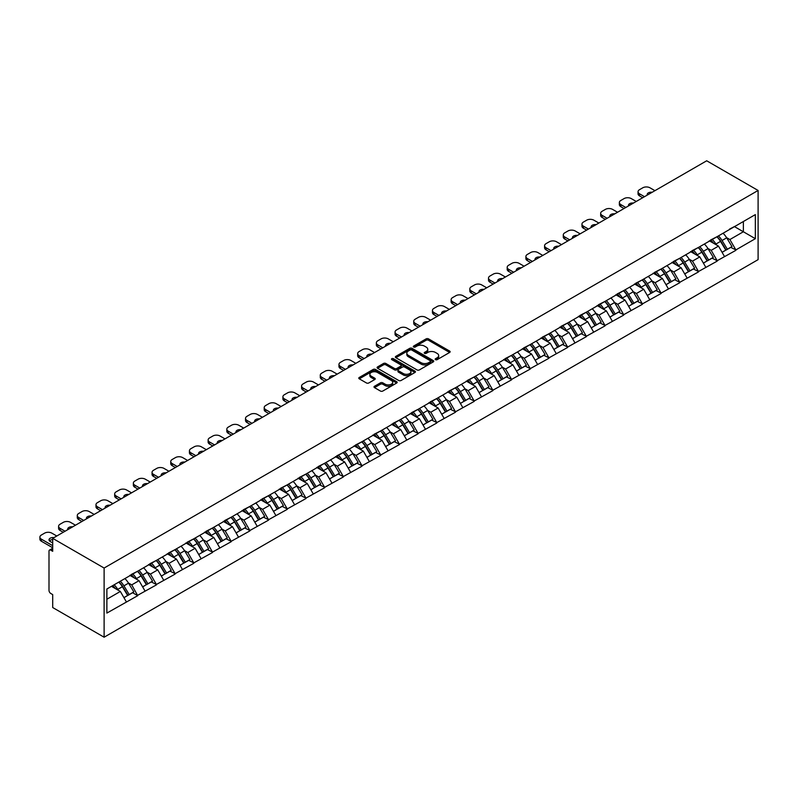 <?xml version="1.0" encoding="UTF-8"?>
<svg xmlns="http://www.w3.org/2000/svg" width="798" height="798" viewBox="0 0 798 798"><rect width="100%" height="100%" fill="white"/><g stroke="black" fill="none" stroke-linecap="round" stroke-linejoin="round"><path stroke-width="1.2" d="M435.518 359.659A1.167 0.668 0 0 0 437.164 359.659L449.653 352.447A1.666 0.958 0 0 0 450.142 351.768A1.666 0.958 0 0 0 449.653 351.08L428.486 338.861A1.666 0.958 0 0 0 426.132 338.861L413.643 346.073A1.167 0.668 0 0 0 415.289 347.03L416.905 346.093A5.327 3.072 0 0 1 424.426 346.093L426.192 347.11A5.327 3.072 0 0 1 427.758 349.285A5.327 3.072 0 0 1 426.192 351.459L424.576 352.387A1.167 0.668 0 0 0 426.222 353.344L427.838 352.407A5.327 3.072 0 0 1 435.369 352.407L437.134 353.424A5.327 3.072 0 0 1 438.691 355.599A5.327 3.072 0 0 1 437.134 357.773L435.518 358.711A1.167 0.668 0 0 0 435.518 359.659L435.518 358.711M374.501 386.262A1.666 0.958 0 0 0 374.013 386.94A1.666 0.958 0 0 0 374.501 387.619L380.447 391.05A1.666 0.958 0 0 0 382.791 391.05L396.676 383.03A1.666 0.958 0 0 0 397.165 382.352A1.666 0.958 0 0 0 396.676 381.673L375.499 369.454A1.666 0.958 0 0 0 373.155 369.454L359.27 377.464A1.666 0.958 0 0 0 358.781 378.142A1.666 0.958 0 0 0 359.27 378.821L366.452 382.96A1.666 0.958 0 0 0 368.796 382.96L374.741 379.539A1.666 0.958 0 0 0 375.23 378.86A1.666 0.958 0 0 0 374.741 378.182L371.18 376.127A4.449 2.574 0 0 1 369.873 374.312A4.449 2.574 0 0 1 372.626 371.938A4.449 2.574 0 0 1 377.474 372.486L391.409 380.536A4.449 2.574 0 0 1 392.716 382.352A4.449 2.574 0 0 1 389.963 384.726A4.449 2.574 0 0 1 385.115 384.167L382.791 382.831A1.666 0.958 0 0 0 380.447 382.831L374.501 386.262L374.501 387.619L380.447 384.217L380.447 382.831M52.708 538.361L706.699 160.787L758.1 190.463L104.119 568.036L52.708 538.361L52.708 551.298L50.793 550.191A2.544 1.466 -120 0 0 49.526 550.061A2.544 1.466 -120 0 0 48.997 551.228L48.997 590.38A2.544 1.466 -120 0 0 50.793 593.493L52.708 594.6L52.708 607.537L104.119 637.213L104.119 568.036M417.025 369.923A1.666 0.958 0 0 0 419.369 369.923L433.254 361.913A1.666 0.958 0 0 0 433.743 361.235A1.666 0.958 0 0 0 433.254 360.556L412.077 348.337A1.666 0.958 0 0 0 409.733 348.337L395.848 356.347A1.666 0.958 0 0 0 395.359 357.025A1.666 0.958 0 0 0 395.848 357.704L417.025 369.923M392.257 359.908A1.167 0.668 0 0 1 393.444 360.078L414.94 372.486L401.085 380.486A1.666 0.958 0 0 1 398.731 380.486L377.564 368.267L377.564 366.91A1.666 0.958 0 0 0 377.075 367.589A1.666 0.958 0 0 0 377.564 368.267M377.564 366.91L383.499 363.479A1.666 0.958 0 0 1 385.853 363.479L394.441 368.437A1.666 0.958 0 0 0 396.796 368.437L400.736 366.162A1.666 0.958 0 0 0 401.214 365.484A1.666 0.958 0 0 0 400.736 364.806L391.788 359.639A1.167 0.668 0 0 1 393.444 358.691L414.96 371.12A1.666 0.958 0 0 1 415.449 371.798A1.666 0.958 0 0 1 414.96 372.476L414.96 371.12M104.119 637.213L758.1 259.639L758.1 190.463M118.812 582.101A11.352 6.554 -120 0 1 122.702 586.65L127.989 595.378L132.608 592.715L137.725 595.677L131.73 584.884L128.418 582.969M137.725 595.677L106.872 613.073L106.872 588.994L755.347 214.602L755.347 238.682L735.876 249.924L729.881 239.54L726.559 237.624M716.963 236.767A11.352 6.554 -120 0 1 720.853 241.305L726.14 250.043L730.759 247.38L735.876 249.924M735.876 250.333L717.183 260.717L711.188 250.333L707.866 248.417M698.27 247.56A11.352 6.554 -120 0 1 702.16 252.098L707.447 260.836L712.065 258.173L717.183 260.717M717.183 261.126L698.489 271.51L692.494 261.126L689.183 259.21M679.577 258.353A11.352 6.554 -120 0 1 683.467 262.891L688.754 271.629L693.372 268.966L698.489 271.51M698.489 271.919L679.796 282.293L673.801 271.919L670.49 270.003M660.884 269.135A11.352 6.554 -120 0 1 664.774 273.684L670.061 282.422L674.679 279.759L679.796 282.293M679.796 282.711L661.103 293.085L655.118 282.711L651.796 280.796M642.191 279.928A11.352 6.554 -120 0 1 646.081 284.477L651.377 293.215L655.986 290.552L661.103 293.085M661.103 293.504L642.41 303.878L636.425 293.504L633.103 291.589M623.507 290.721A11.352 6.554 -120 0 1 627.388 295.27L632.684 304.008L637.293 301.345L642.41 303.878M642.41 304.297L623.717 314.671L617.732 304.297L614.41 302.382M604.814 301.514A11.352 6.554 -120 0 1 608.694 306.063L613.991 314.791L618.6 312.128L623.717 314.671M623.717 315.09L605.024 325.464L599.039 315.09L595.717 313.175M586.121 312.307A11.352 6.554 -120 0 1 590.001 316.846L595.298 325.584L599.906 322.921L605.024 325.464M605.024 325.883L586.34 336.257L580.346 325.883L577.024 323.958M567.428 323.1A11.352 6.554 -120 0 1 571.318 327.639L576.605 336.377L581.213 333.714L586.34 336.257M586.34 336.666L567.647 347.05L561.652 336.666L558.331 334.751M548.735 333.893A11.352 6.554 -120 0 1 552.625 338.432L557.912 347.17L562.53 344.507L567.647 347.05M567.647 347.459L548.954 357.843L542.959 347.459L539.638 345.544M530.042 344.686A11.352 6.554 -120 0 1 533.932 349.225L539.219 357.963L543.837 355.3L548.954 357.843M548.954 358.252L530.261 368.626L524.266 358.252L520.954 356.337M511.348 355.469A11.352 6.554 -120 0 1 515.239 360.018L520.525 368.756L525.144 366.092L530.261 368.626M530.261 369.045L511.568 379.419L505.573 369.045L502.261 367.13M492.655 366.262A11.352 6.554 -120 0 1 496.546 370.811L501.832 379.549L506.451 376.885L511.568 379.419M511.568 379.838L492.875 390.212L486.88 379.838L483.568 377.923M473.962 377.055A11.352 6.554 -120 0 1 477.852 381.604L483.149 390.342L487.758 387.678L492.875 390.212M492.875 390.631L474.182 401.005L468.197 390.631L464.875 388.716M455.279 387.848A11.352 6.554 -120 0 1 459.159 392.397L464.456 401.135L469.064 398.471L474.182 401.005M474.182 401.424L455.488 411.798L449.503 401.424L446.182 399.509M436.586 398.641A11.352 6.554 -120 0 1 440.466 403.19L445.763 411.918L450.371 409.254L455.488 411.798M455.488 412.217L436.795 422.591L430.81 412.217L427.489 410.302M417.893 409.434A11.352 6.554 -120 0 1 421.773 413.972L427.07 422.711L431.678 420.047L436.795 422.591M436.795 423.01L418.102 433.384L412.117 423.01L408.795 421.085M399.2 420.227A11.352 6.554 -120 0 1 403.08 424.765L408.377 433.504L412.985 430.84L418.102 433.384M418.102 433.793L399.419 444.177L393.424 433.793L390.102 431.878M380.506 431.02A11.352 6.554 -120 0 1 384.397 435.558L389.683 444.296L394.302 441.633L399.419 444.177M399.419 444.586L380.726 454.97L374.731 444.586L371.409 442.671M361.813 441.813A11.352 6.554 -120 0 1 365.703 446.351L370.99 455.089L375.609 452.426L380.726 454.97M380.726 455.379L362.033 465.753L356.038 455.379L352.716 453.464M343.12 452.596A11.352 6.554 -120 0 1 347.01 457.144L352.297 465.882L356.915 463.219L362.033 465.753M362.033 466.172L343.339 476.546L337.345 466.172L334.033 464.256M324.427 463.389A11.352 6.554 -120 0 1 328.317 467.937L333.604 476.675L338.222 474.012L343.339 476.546M343.339 476.965L324.646 487.339L318.651 476.965L315.34 475.049M305.734 474.182A11.352 6.554 -120 0 1 309.624 478.73L314.911 487.468L319.529 484.805L324.646 487.339M324.646 487.758L305.953 498.132L299.968 487.758L296.647 485.842M287.041 484.975A11.352 6.554 -120 0 1 290.931 489.523L296.228 498.251L300.836 495.588L305.953 498.132M305.953 498.551L287.26 508.925L281.275 498.551L277.953 496.635M268.357 495.767A11.352 6.554 -120 0 1 272.238 500.316L277.534 509.044L282.143 506.381L287.26 508.925M287.26 509.343L268.567 519.717L262.582 509.343L259.26 507.418M249.664 506.56A11.352 6.554 -120 0 1 253.545 511.099L258.841 519.837L263.45 517.174L268.567 519.717M268.567 520.126L249.874 530.51L243.889 520.126L240.567 518.211M230.971 517.353A11.352 6.554 -120 0 1 234.851 521.892L240.148 530.63L244.757 527.967L249.874 530.51M249.874 530.919L231.191 541.303L225.196 530.919L221.874 529.004M212.278 528.146A11.352 6.554 -120 0 1 216.168 532.685L221.455 541.423L226.063 538.76L231.191 541.303M231.191 541.712L212.497 552.096L206.502 541.712L203.181 539.797M193.585 538.939A11.352 6.554 -120 0 1 197.475 543.478L202.762 552.216L207.38 549.553L212.497 552.096M212.497 552.505L193.804 562.879L187.809 552.505L184.488 550.59M174.892 549.722A11.352 6.554 -120 0 1 178.782 554.271L184.069 563.009L188.687 560.346L193.804 562.879M193.804 563.298L175.111 573.672L169.116 563.298L165.794 561.383M156.199 560.515A11.352 6.554 -120 0 1 160.089 565.064L165.376 573.802L169.994 571.139L175.111 573.672M175.111 574.091L156.418 584.465L150.423 574.091L147.111 572.176M137.505 571.308A11.352 6.554 -120 0 1 141.396 575.857L146.682 584.595L151.301 581.932L156.418 584.465M156.418 584.884L137.725 595.258M131.371 574.44L137.725 571.188M131.73 584.884L139.042 580.665L129.815 575.338M145.037 591.039L139.042 580.665M150.064 563.647L156.418 560.395M150.423 574.091L157.735 569.872L148.508 564.545M163.73 580.246L157.735 569.872M168.757 552.854L175.111 549.603M169.116 563.298L176.428 559.079L167.201 553.752M182.423 569.453L176.428 559.079M187.45 542.061L193.804 538.81M187.809 552.505L195.121 548.286L185.894 542.959M201.106 558.66L195.121 548.286M206.143 531.269L212.497 528.017M206.502 541.712L213.814 537.493L204.587 532.166M219.799 547.867L213.814 537.493M224.837 520.476L231.191 517.224M225.196 530.919L232.507 526.7L223.28 521.373M238.492 537.084L232.507 526.7M243.53 509.683L249.874 506.431M243.889 520.126L251.2 515.907L241.974 510.58M257.185 526.291L251.2 515.907M262.223 498.89L268.567 495.638M262.582 509.343L269.884 505.124L260.657 499.797M275.879 515.498L269.884 505.124M280.916 488.097L287.26 484.855M281.275 498.551L288.577 494.331L279.35 489.004M294.572 504.705L288.577 494.331M299.599 477.314L305.953 474.062M299.968 487.758L307.27 483.538L298.043 478.211M313.265 493.912L307.27 483.538M318.292 466.521L324.646 463.269M318.651 476.965L325.963 472.745L316.736 467.419M331.958 483.119L325.963 472.745M336.985 455.728L343.339 452.476M337.345 466.172L344.656 461.952L335.429 456.626M350.651 472.326L344.656 461.952M355.679 444.935L362.033 441.683M356.038 455.379L363.349 451.159L354.122 445.833M369.344 461.533L363.349 451.159M374.372 434.142L380.726 430.89M374.731 444.586L382.043 440.366L372.816 435.04M388.028 450.75L382.043 440.366M393.065 423.349L399.419 420.097M393.424 433.793L400.736 429.573L391.509 424.247M406.721 439.957L400.736 429.573M411.758 412.556L418.102 409.304M412.117 423.01L419.429 418.78L410.202 413.454M425.414 429.164L419.429 418.78M430.451 401.763L436.795 398.511M430.81 412.217L438.122 407.997L428.895 402.671M444.107 418.371L438.122 407.997M449.144 390.98L455.488 387.728M449.503 401.424L456.805 397.204L447.578 391.878M462.8 407.579L456.805 397.204M467.837 380.187L474.182 376.935M468.197 390.631L475.498 386.412L466.271 381.085M481.493 396.786L475.498 386.412M486.521 369.394L492.875 366.142M486.88 379.838L494.191 375.619L484.965 370.292M500.186 385.993L494.191 375.619M505.214 358.601L511.568 355.349M505.573 369.045L512.885 364.826L503.658 359.499M518.88 375.2L512.885 364.826M523.907 347.808L530.261 344.556M524.266 358.252L531.578 354.033L522.351 348.706M537.573 364.407L531.578 354.033M542.6 337.015L548.954 333.764M542.959 347.459L550.271 343.24L541.044 337.913M556.266 353.624L550.271 343.24M561.293 326.222L567.647 322.971M561.652 336.666L568.964 332.447L559.737 327.12M574.949 342.831L568.964 332.447M579.986 315.429L586.34 312.178M580.346 325.883L587.657 321.664L578.43 316.327M593.642 332.038L587.657 321.664M598.68 304.637L605.024 301.385M599.039 315.09L606.35 310.871L597.123 305.544M612.335 321.245L606.35 310.871M617.373 293.854L623.717 290.602M617.732 304.297L625.034 300.078L615.817 294.751M631.028 310.452L625.034 300.078M636.066 283.061L642.41 279.809M636.425 293.504L643.727 289.285L634.5 283.958M649.722 299.659L643.727 289.285M654.759 272.268L661.103 269.016M655.118 282.711L662.42 278.492L653.193 273.165M668.415 288.866L662.42 278.492M673.442 261.475L679.796 258.223M673.801 271.919L681.113 267.699L671.886 262.372M687.108 278.073L681.113 267.699M692.135 250.682L698.489 247.43M692.494 261.126L699.806 256.906L690.579 251.579M705.801 267.28L699.806 256.906M710.828 239.889L717.183 236.637M711.188 250.333L718.499 246.113L709.272 240.787M724.494 256.497L718.499 246.113M729.522 229.096L735.876 225.844M743.357 221.525L755.347 214.602M729.881 239.54L743.367 231.759L743.367 221.525M734.499 226.642L755.347 238.682M106.872 599.238L120.348 591.458L111.481 586.331M126.343 601.832L120.348 591.458M720.584 241.515L721.183 241.854M701.891 252.308L702.489 252.647M683.208 263.091L683.796 263.44M664.515 273.884L665.103 274.233M645.821 284.677L646.41 285.026M627.128 295.469L627.717 295.809M608.435 306.262L609.024 306.602M589.742 317.055L590.34 317.395M571.049 327.848L571.647 328.187M552.356 338.641L552.954 338.98M533.663 349.434L534.261 349.773M514.979 360.217L515.568 360.566M496.286 371.01L496.875 371.359M477.593 381.803L478.182 382.152M458.9 392.596L459.488 392.935M440.207 403.389L440.795 403.728M421.514 414.182L422.112 414.521M402.82 424.975L403.419 425.314M384.127 435.768L384.726 436.107M365.434 446.551L366.033 446.9M346.741 457.344L347.339 457.693M328.058 468.137L328.646 468.486M309.365 478.93L309.953 479.269M290.671 489.723L291.26 490.062M271.978 500.516L272.567 500.855M253.285 511.309L253.874 511.648M234.592 522.101L235.191 522.441M215.899 532.894L216.497 533.234M197.206 543.677L197.804 544.027M178.513 554.47L179.111 554.819M159.819 565.263L160.418 565.612M141.136 576.056L141.725 576.395M122.443 586.849L123.032 587.188M435.977 359.818L437.134 359.16A5.327 3.072 0 0 0 438.691 356.985L438.691 355.599M427.758 349.285L427.758 350.671A5.327 3.072 0 0 1 426.192 352.846L425.045 353.504M449.633 352.457L428.486 340.247A1.666 0.958 0 0 0 426.132 340.247L414.102 347.19M433.224 361.923L412.077 349.714A1.666 0.958 0 0 0 409.733 349.714L395.868 357.713L395.848 356.347M430.312 361.713A1.167 0.668 0 0 0 430.312 360.756L411.728 350.033A1.167 0.668 0 0 0 410.082 350.033L408.377 351.02A5.327 3.072 0 0 0 406.82 353.185A5.327 3.072 0 0 0 408.377 355.359L421.075 362.691A5.327 3.072 0 0 0 428.606 362.691L430.312 361.713L430.312 363.09A1.167 0.668 0 0 0 430.651 362.621L430.651 361.235M406.82 353.185L406.82 354.571A5.327 3.072 0 0 0 408.377 356.746L408.377 355.359M430.312 363.09L428.606 364.078A5.327 3.072 0 0 1 421.075 364.078L408.377 356.746M377.584 368.277L383.499 364.856L383.499 363.479M401.214 365.484L401.214 366.861A1.666 0.958 0 0 1 400.736 367.539L396.796 369.813A1.666 0.958 0 0 1 394.441 369.813L385.853 364.856A1.666 0.958 0 0 0 383.499 364.856M403.349 373.574A4.449 2.574 0 0 0 408.197 374.132A4.449 2.574 0 0 0 410.94 371.758A4.449 2.574 0 0 0 409.643 369.943L404.726 367.11A1.666 0.958 0 0 0 402.382 367.11L398.441 369.384A1.666 0.958 0 0 0 397.953 370.063A1.666 0.958 0 0 0 398.441 370.741L403.349 373.574L403.349 374.96A4.449 2.574 0 0 0 408.197 375.519A4.449 2.574 0 0 0 410.94 373.145L410.94 371.758M397.953 370.063L397.953 371.449A1.666 0.958 0 0 0 398.441 372.127L398.441 370.741M403.349 374.96L398.441 372.127M392.716 382.352L392.716 383.738A4.449 2.574 0 0 1 389.963 386.112A4.449 2.574 0 0 1 385.115 385.554L382.791 384.217A1.666 0.958 0 0 0 380.447 384.217M369.873 374.312L369.873 375.688A4.449 2.574 0 0 0 371.18 377.504L371.18 376.127M374.721 379.549L371.18 377.504M396.676 381.673L396.676 383.03L375.499 370.841A1.666 0.958 0 0 0 373.155 370.841L359.3 378.841M654.929 190.672L649.961 187.799A5.087 2.933 0 0 0 642.769 187.799L639.537 189.665A5.087 2.933 0 0 0 638.051 191.739A5.087 2.933 0 0 0 639.537 193.814L639.537 195.889L642.709 197.724M639.537 195.889A5.087 2.933 180 0 1 638.051 193.814L638.051 191.739M639.537 193.814L644.505 196.687M647.298 195.081A3.98 2.294 180 0 1 647.178 194.513A3.98 2.294 180 0 1 652.146 192.278M723.048 233.255A13.895 8.02 60 0 1 726.689 237.834L722.07 240.497A13.895 8.02 -120 0 0 718.429 235.919M722.07 240.497L727.367 249.235L731.975 246.572L726.689 237.834M726.14 250.043L727.367 249.235M730.759 247.38L731.975 246.572M710.489 240.088A11.352 6.554 60 0 1 713.621 243.3M712.265 239.48A13.895 8.02 60 0 1 715.906 244.058L716.424 244.916M722.11 252.368L725.811 250.133L720.514 241.395A13.895 8.02 -120 0 0 716.873 236.816M725.811 250.133L722.06 252.288M636.245 201.465L631.268 198.592A5.087 2.933 0 0 0 624.076 198.592L620.844 200.458A5.087 2.933 0 0 0 619.358 202.532A5.087 2.933 0 0 0 620.844 204.607L620.844 206.682L624.016 208.517M620.844 206.682A5.087 2.933 180 0 1 619.358 204.607L619.358 202.532M620.844 204.607L625.822 207.48M628.605 205.864A3.98 2.294 180 0 1 628.485 205.305A3.98 2.294 180 0 1 633.452 203.071M704.355 244.048A13.895 8.02 60 0 1 707.996 248.627L703.387 251.29A13.895 8.02 -120 0 0 699.736 246.712M703.387 251.29L708.674 260.018L713.282 257.355L707.996 248.627M707.447 260.836L708.674 260.018M712.065 258.173L713.282 257.355M691.796 250.881A11.352 6.554 60 0 1 694.928 254.093M693.572 250.273A13.895 8.02 60 0 1 697.213 254.851L697.731 255.709M703.417 263.16L707.118 260.926L701.821 252.188A13.895 8.02 -120 0 0 698.18 247.609M707.118 260.926L703.377 263.081M617.552 212.258L612.575 209.385A5.087 2.933 0 0 0 605.393 209.385L602.151 211.251A5.087 2.933 0 0 0 600.665 213.325A5.087 2.933 0 0 0 602.151 215.4L602.151 217.475L605.323 219.31M602.151 217.475A5.087 2.933 180 0 1 600.665 215.4L600.665 213.325M602.151 215.4L607.128 218.273M609.911 216.657A3.98 2.294 180 0 1 609.792 216.088A3.98 2.294 180 0 1 614.759 213.864M685.662 254.831A13.895 8.02 60 0 1 689.302 259.42L684.694 262.083A13.895 8.02 -120 0 0 681.053 257.495M684.694 262.083L689.981 270.811L694.599 268.148L689.302 259.42M688.754 271.629L689.981 270.811M693.372 268.966L694.599 268.148M673.103 261.674A11.352 6.554 60 0 1 676.235 264.886M674.879 261.066A13.895 8.02 60 0 1 678.519 265.644L679.038 266.502M684.724 273.953L688.425 271.719L683.128 262.981A13.895 8.02 -120 0 0 679.487 258.402M688.425 271.719L684.684 273.874M598.859 223.041L593.882 220.178A5.087 2.933 0 0 0 586.7 220.178L583.458 222.043A5.087 2.933 0 0 0 581.971 224.118A5.087 2.933 0 0 0 583.458 226.193L583.458 228.268L586.64 230.103M583.458 228.268A5.087 2.933 180 0 1 581.971 226.193L581.971 224.118M583.458 226.193L588.435 229.066M591.228 227.45A3.98 2.294 180 0 1 591.099 226.881A3.98 2.294 180 0 1 596.066 224.657M666.968 265.624A13.895 8.02 60 0 1 670.609 270.203L666.001 272.866A13.895 8.02 -120 0 0 662.36 268.288M666.001 272.866L671.288 281.604L675.906 278.941L670.609 270.203M670.061 282.422L671.288 281.604M674.679 279.759L675.906 278.941M654.41 272.467A11.352 6.554 60 0 1 657.542 275.679M656.185 271.859A13.895 8.02 60 0 1 659.826 276.437L660.345 277.295M666.031 284.746L669.731 282.502L664.445 273.774A13.895 8.02 -120 0 0 660.804 269.195M669.731 282.502L665.991 284.667M580.166 233.834L575.188 230.971A5.087 2.933 0 0 0 568.006 230.971L564.765 232.836A5.087 2.933 0 0 0 563.278 234.911A5.087 2.933 0 0 0 564.765 236.986L564.765 239.061L567.947 240.896M564.765 239.061A5.087 2.933 180 0 1 563.278 236.986L563.278 234.911M564.765 236.986L569.742 239.859M572.535 238.243A3.98 2.294 180 0 1 572.405 237.674A3.98 2.294 180 0 1 577.373 235.45M648.275 276.417A13.895 8.02 60 0 1 651.916 280.996L647.308 283.659A13.895 8.02 -120 0 0 643.667 279.081M647.308 283.659L652.594 292.397L657.213 289.734L651.916 280.996M651.377 293.215L652.594 292.397M655.986 290.552L657.213 289.734M635.717 283.25A11.352 6.554 60 0 1 638.849 286.462M637.492 282.642A13.895 8.02 60 0 1 641.133 287.22L641.662 288.088M647.338 295.539L651.038 293.295L645.752 284.557A13.895 8.02 -120 0 0 642.111 279.978M651.038 293.295L647.298 295.459M561.473 244.627L556.505 241.754A5.087 2.933 0 0 0 549.313 241.754L546.071 243.629A5.087 2.933 0 0 0 544.585 245.704A5.087 2.933 0 0 0 546.071 247.779L546.071 249.854L549.253 251.689M546.071 249.854A5.087 2.933 180 0 1 544.585 247.779L544.585 245.704M546.071 247.779L551.049 250.652M553.842 249.036A3.98 2.294 180 0 1 553.712 248.467A3.98 2.294 180 0 1 558.68 246.243M629.582 287.21A13.895 8.02 60 0 1 633.223 291.789L628.615 294.452A13.895 8.02 -120 0 0 624.974 289.874M628.615 294.452L633.901 303.19L638.52 300.527L633.223 291.789M632.684 304.008L633.901 303.19M637.293 301.345L638.52 300.527M617.024 294.043A11.352 6.554 60 0 1 620.156 297.255M618.799 293.435A13.895 8.02 60 0 1 622.44 298.013L622.969 298.881M628.654 306.332L632.345 304.088L627.058 295.35A13.895 8.02 -120 0 0 623.418 290.771M632.345 304.088L628.605 306.252M542.78 255.42L537.812 252.547A5.087 2.933 0 0 0 530.62 252.547L527.388 254.422A5.087 2.933 0 0 0 525.892 256.497A5.087 2.933 0 0 0 527.388 258.572L527.388 260.647L530.56 262.472M527.388 260.647A5.087 2.933 180 0 1 525.892 258.572L525.892 256.497M527.388 258.572L532.356 261.435M535.149 259.829A3.98 2.294 180 0 1 535.029 259.26A3.98 2.294 180 0 1 539.987 257.036M610.889 298.003A13.895 8.02 60 0 1 614.54 302.582L609.921 305.245A13.895 8.02 -120 0 0 606.28 300.666M609.921 305.245L615.208 313.983L619.827 311.32L614.54 302.582M613.991 314.791L615.208 313.983M618.6 312.128L619.827 311.32M598.34 304.836A11.352 6.554 60 0 1 601.473 308.048M600.106 304.228A13.895 8.02 60 0 1 603.747 308.806L604.276 309.674M609.961 317.125L613.652 314.881L608.365 306.143A13.895 8.02 -120 0 0 604.724 301.564M613.652 314.881L609.911 317.045M524.087 266.213L519.119 263.34A5.087 2.933 0 0 0 511.927 263.34L508.695 265.205A5.087 2.933 0 0 0 507.199 267.28A5.087 2.933 0 0 0 508.695 269.365L508.695 271.44L511.867 273.265M508.695 271.44A5.087 2.933 180 0 1 507.199 269.365L507.199 267.28M508.695 269.365L513.663 272.228M516.456 270.622A3.98 2.294 180 0 1 516.336 270.053A3.98 2.294 180 0 1 521.293 267.829M592.206 308.796A13.895 8.02 60 0 1 595.847 313.375L591.228 316.038A13.895 8.02 -120 0 0 587.587 311.459M591.228 316.038L596.525 324.776L601.133 322.113L595.847 313.375M595.298 325.584L596.525 324.776M599.906 322.921L601.133 322.113M579.647 315.629A11.352 6.554 60 0 1 582.779 318.841M581.413 315.02A13.895 8.02 60 0 1 585.064 319.599L585.582 320.457M591.268 327.918L594.959 325.674L589.672 316.936A13.895 8.02 -120 0 0 586.031 312.357M594.959 325.674L591.218 327.838M505.393 277.006L500.426 274.133A5.087 2.933 0 0 0 493.234 274.133L490.002 275.998A5.087 2.933 0 0 0 488.516 278.073A5.087 2.933 0 0 0 490.002 280.148L490.002 282.223L493.174 284.058M490.002 282.223A5.087 2.933 180 0 1 488.516 280.148L488.516 278.073M490.002 280.148L494.969 283.021M497.762 281.415A3.98 2.294 180 0 1 497.643 280.846A3.98 2.294 180 0 1 502.6 278.612M573.513 319.589A13.895 8.02 60 0 1 577.154 324.168L572.535 326.831A13.895 8.02 -120 0 0 568.894 322.252M572.535 326.831L577.832 335.569L582.44 332.906L577.154 324.168M576.605 336.377L577.832 335.569M581.213 333.714L582.44 332.906M560.954 326.422A11.352 6.554 60 0 1 564.086 329.634M562.73 325.813A13.895 8.02 60 0 1 566.371 330.392L566.889 331.25M572.575 338.711L576.276 336.467L570.979 327.729A13.895 8.02 -120 0 0 567.338 323.15M576.276 336.467L572.525 338.631M486.7 287.799L481.733 284.926A5.087 2.933 0 0 0 474.541 284.926L471.309 286.791A5.087 2.933 0 0 0 469.823 288.866A5.087 2.933 0 0 0 471.309 290.941L471.309 293.016L474.481 294.851M471.309 293.016A5.087 2.933 180 0 1 469.823 290.941L469.823 288.866M471.309 290.941L476.276 293.814M479.069 292.208A3.98 2.294 180 0 1 478.95 291.639A3.98 2.294 180 0 1 483.917 289.405M554.819 330.382A13.895 8.02 60 0 1 558.46 334.961L553.842 337.624A13.895 8.02 -120 0 0 550.201 333.045M553.842 337.624L559.139 346.362L563.747 343.699L558.46 334.961M557.912 347.17L559.139 346.362M562.53 344.507L563.747 343.699M542.261 337.215A11.352 6.554 60 0 1 545.393 340.427M544.037 336.606A13.895 8.02 60 0 1 547.677 341.185L548.196 342.043M553.882 349.494L557.583 347.26L552.286 338.522A13.895 8.02 -120 0 0 548.645 333.943M557.583 347.26L553.832 349.414M468.017 298.592L463.04 295.719A5.087 2.933 0 0 0 455.848 295.719L452.616 297.584A5.087 2.933 0 0 0 451.129 299.659A5.087 2.933 0 0 0 452.616 301.734L452.616 303.809L455.788 305.644M452.616 303.809A5.087 2.933 180 0 1 451.129 301.734L451.129 299.659M452.616 301.734L457.583 304.607M460.376 302.991A3.98 2.294 180 0 1 460.256 302.432A3.98 2.294 180 0 1 465.224 300.198M536.126 341.175A13.895 8.02 60 0 1 539.767 345.753L535.149 348.417A13.895 8.02 -120 0 0 531.508 343.838M535.149 348.417L540.446 357.145L545.054 354.482L539.767 345.753M539.219 357.963L540.446 357.145M543.837 355.3L545.054 354.482M523.568 348.008A11.352 6.554 60 0 1 526.7 351.22M525.343 347.399A13.895 8.02 60 0 1 528.984 351.978L529.503 352.836M535.189 360.287L538.889 358.053L533.593 349.315A13.895 8.02 -120 0 0 529.952 344.736M538.889 358.053L535.139 360.207M449.324 309.375L444.346 306.512A5.087 2.933 0 0 0 437.154 306.512L433.922 308.377A5.087 2.933 0 0 0 432.436 310.452A5.087 2.933 0 0 0 433.922 312.527L433.922 314.602L437.095 316.437M433.922 314.602A5.087 2.933 180 0 1 432.436 312.527L432.436 310.452M433.922 312.527L438.9 315.4M441.683 313.784A3.98 2.294 180 0 1 441.563 313.215A3.98 2.294 180 0 1 446.531 310.991M517.433 351.958A13.895 8.02 60 0 1 521.074 356.536L516.466 359.2A13.895 8.02 -120 0 0 512.825 354.621M516.466 359.2L521.752 367.938L526.361 365.275L521.074 356.536M520.525 368.756L521.752 367.938M525.144 366.092L526.361 365.275M504.875 358.801A11.352 6.554 60 0 1 508.007 362.013M506.65 358.192A13.895 8.02 60 0 1 510.291 362.771L510.81 363.629M516.496 371.08L520.196 368.846L514.9 360.107A13.895 8.02 -120 0 0 511.259 355.529M520.196 368.846L516.456 371M430.631 320.168L425.653 317.305A5.087 2.933 0 0 0 418.471 317.305L415.229 319.17A5.087 2.933 0 0 0 413.743 321.245A5.087 2.933 0 0 0 415.229 323.32L415.229 325.394L418.401 327.23M415.229 325.394A5.087 2.933 180 0 1 413.743 323.32L413.743 321.245M415.229 323.32L420.207 326.192M423 324.577A3.98 2.294 180 0 1 422.87 324.008A3.98 2.294 180 0 1 427.838 321.784M498.74 362.751A13.895 8.02 60 0 1 502.381 367.329L497.772 369.993A13.895 8.02 -120 0 0 494.132 365.414M497.772 369.993L503.059 378.731L507.678 376.067L502.381 367.329M501.832 379.549L503.059 378.731M506.451 376.885L507.678 376.067M486.182 369.594A11.352 6.554 60 0 1 489.314 372.806M487.957 368.975A13.895 8.02 60 0 1 491.598 373.564L492.117 374.422M497.802 381.873L501.503 379.629L496.216 370.9A13.895 8.02 -120 0 0 492.566 366.312M501.503 379.629L497.762 381.793M411.938 330.961L406.96 328.088A5.087 2.933 0 0 0 399.778 328.088L396.536 329.963A5.087 2.933 0 0 0 395.05 332.038A5.087 2.933 0 0 0 396.536 334.113L396.536 336.187L399.718 338.023M396.536 336.187A5.087 2.933 180 0 1 395.05 334.113L395.05 332.038M396.536 334.113L401.514 336.985M404.307 335.369A3.98 2.294 180 0 1 404.177 334.801A3.98 2.294 180 0 1 409.145 332.576M480.047 373.544A13.895 8.02 60 0 1 483.688 378.122L479.079 380.786A13.895 8.02 -120 0 0 475.438 376.207M479.079 380.786L484.366 389.524L488.984 386.86L483.688 378.122M483.149 390.342L484.366 389.524M487.758 387.678L488.984 386.86M467.488 380.377A11.352 6.554 60 0 1 470.621 383.589M469.264 379.768A13.895 8.02 60 0 1 472.905 384.347L473.423 385.215M479.109 392.666L482.81 390.421L477.523 381.683A13.895 8.02 -120 0 0 473.882 377.105M482.81 390.421L479.069 392.586M393.244 341.753L388.267 338.881A5.087 2.933 0 0 0 381.085 338.881L377.843 340.756A5.087 2.933 0 0 0 376.357 342.831A5.087 2.933 0 0 0 377.843 344.906L377.843 346.98L381.025 348.816M377.843 346.98A5.087 2.933 180 0 1 376.357 344.906L376.357 342.831M377.843 344.906L382.821 347.768M385.614 346.162A3.98 2.294 180 0 1 385.484 345.594A3.98 2.294 180 0 1 390.451 343.369M461.354 384.337A13.895 8.02 60 0 1 464.995 388.915L460.386 391.579A13.895 8.02 -120 0 0 456.745 387M460.386 391.579L465.673 400.317L470.291 397.653L464.995 388.915M464.456 401.135L465.673 400.317M469.064 398.471L470.291 397.653M448.795 391.17A11.352 6.554 60 0 1 451.927 394.382M450.571 390.561A13.895 8.02 60 0 1 454.212 395.14L454.74 396.007M460.426 403.459L464.117 401.214L458.83 392.476A13.895 8.02 -120 0 0 455.189 387.898M464.117 401.214L460.376 403.379M374.551 352.546L369.584 349.674A5.087 2.933 0 0 0 362.392 349.674L359.16 351.539A5.087 2.933 0 0 0 357.664 353.624A5.087 2.933 0 0 0 359.16 355.699L359.16 357.773L362.332 359.599M359.16 357.773A5.087 2.933 180 0 1 357.664 355.699L357.664 353.624M359.16 355.699L364.127 358.561M366.92 356.955A3.98 2.294 180 0 1 366.791 356.387A3.98 2.294 180 0 1 371.758 354.162M442.661 395.13A13.895 8.02 60 0 1 446.301 399.708L441.693 402.372A13.895 8.02 -120 0 0 438.052 397.793M441.693 402.372L446.98 411.11L451.598 408.446L446.301 399.708M445.763 411.918L446.98 411.11M450.371 409.254L451.598 408.446M430.102 401.963A11.352 6.554 60 0 1 433.234 405.175M431.878 401.354A13.895 8.02 60 0 1 435.518 405.933L436.047 406.8M441.733 414.252L445.424 412.007L440.137 403.269A13.895 8.02 -120 0 0 436.496 398.691M445.424 412.007L441.683 414.172M355.858 363.339L350.891 360.467A5.087 2.933 0 0 0 343.699 360.467L340.467 362.332A5.087 2.933 0 0 0 338.97 364.407A5.087 2.933 0 0 0 340.467 366.481L340.467 368.566L343.639 370.392M340.467 368.566A5.087 2.933 180 0 1 338.97 366.481L338.97 364.407M340.467 366.481L345.434 369.354M348.227 367.748A3.98 2.294 180 0 1 348.108 367.18A3.98 2.294 180 0 1 353.065 364.945M423.967 405.923A13.895 8.02 60 0 1 427.618 410.501L423 413.165A13.895 8.02 -120 0 0 419.359 408.586M423 413.165L428.297 421.903L432.905 419.239L427.618 410.501M427.07 422.711L428.297 421.903M431.678 420.047L432.905 419.239M411.419 412.756A11.352 6.554 60 0 1 414.551 415.967M413.184 412.147A13.895 8.02 60 0 1 416.825 416.726L417.354 417.583M423.04 425.045L426.731 422.8L421.444 414.062A13.895 8.02 -120 0 0 417.803 409.484M426.731 422.8L422.99 424.965M337.165 374.132L332.197 371.26A5.087 2.933 0 0 0 325.005 371.26L321.774 373.125A5.087 2.933 0 0 0 320.277 375.2A5.087 2.933 0 0 0 321.774 377.274L321.774 379.349L324.946 381.185M321.774 379.349A5.087 2.933 180 0 1 320.277 377.274L320.277 375.2M321.774 377.274L326.741 380.147M329.534 378.541A3.98 2.294 180 0 1 329.414 377.973A3.98 2.294 180 0 1 334.372 375.738M405.284 416.716A13.895 8.02 60 0 1 408.925 421.294L404.307 423.957A13.895 8.02 -120 0 0 400.666 419.379M404.307 423.957L409.603 432.696L414.212 430.032L408.925 421.294M408.377 433.504L409.603 432.696M412.985 430.84L414.212 430.032M392.726 423.548A11.352 6.554 60 0 1 395.858 426.76M394.491 422.94A13.895 8.02 60 0 1 398.142 427.519L398.661 428.376M404.347 435.828L408.037 433.593L402.751 424.855A13.895 8.02 -120 0 0 399.11 420.277M408.037 433.593L404.297 435.748M318.472 384.925L313.504 382.052A5.087 2.933 0 0 0 306.312 382.052L303.08 383.918A5.087 2.933 0 0 0 301.594 385.993A5.087 2.933 0 0 0 303.08 388.067L303.08 390.142L306.252 391.978M303.08 390.142A5.087 2.933 180 0 1 301.594 388.067L301.594 385.993M303.08 388.067L308.048 390.94M310.841 389.324A3.98 2.294 180 0 1 310.721 388.766A3.98 2.294 180 0 1 315.679 386.531M386.591 427.509A13.895 8.02 60 0 1 390.232 432.087L385.614 434.75A13.895 8.02 -120 0 0 381.973 430.172M385.614 434.75L390.91 443.489L395.519 440.825L390.232 432.087M389.683 444.296L390.91 443.489M394.302 441.633L395.519 440.825M374.033 434.341A11.352 6.554 60 0 1 377.165 437.553M375.808 433.733A13.895 8.02 60 0 1 379.449 438.311L379.968 439.169M385.653 446.621L389.354 444.386L384.057 435.648A13.895 8.02 -120 0 0 380.417 431.07M389.354 444.386L385.604 446.541M299.779 395.718L294.811 392.845A5.087 2.933 0 0 0 287.619 392.845L284.387 394.711A5.087 2.933 0 0 0 282.901 396.786A5.087 2.933 0 0 0 284.387 398.86L284.387 400.935L287.559 402.771M284.387 400.935A5.087 2.933 180 0 1 282.901 398.86L282.901 396.786M284.387 398.86L289.355 401.733M292.148 400.117A3.98 2.294 180 0 1 292.028 399.549A3.98 2.294 180 0 1 296.996 397.324M367.898 438.301A13.895 8.02 60 0 1 371.539 442.88L366.92 445.543A13.895 8.02 -120 0 0 363.28 440.965M366.92 445.543L372.217 454.271L376.826 451.608L371.539 442.88M370.99 455.089L372.217 454.271M375.609 452.426L376.826 451.608M355.339 445.134A11.352 6.554 60 0 1 358.472 448.346M357.115 444.526A13.895 8.02 60 0 1 360.756 449.104L361.275 449.962M366.96 457.414L370.661 455.179L365.364 446.441A13.895 8.02 -120 0 0 361.723 441.863M370.661 455.179L366.91 457.334M281.096 406.501L276.118 403.638A5.087 2.933 0 0 0 268.926 403.638L265.694 405.504A5.087 2.933 0 0 0 264.208 407.579A5.087 2.933 0 0 0 265.694 409.653L265.694 411.728L268.866 413.564M265.694 411.728A5.087 2.933 180 0 1 264.208 409.653L264.208 407.579M265.694 409.653L270.662 412.526M273.455 410.91A3.98 2.294 180 0 1 273.335 410.342A3.98 2.294 180 0 1 278.303 408.117M349.205 449.084A13.895 8.02 60 0 1 352.846 453.663L348.227 456.326A13.895 8.02 -120 0 0 344.586 451.748M348.227 456.326L353.524 465.064L358.132 462.401L352.846 453.663M352.297 465.882L353.524 465.064M356.915 463.219L358.132 462.401M336.646 455.927A11.352 6.554 60 0 1 339.778 459.139M338.422 455.319A13.895 8.02 60 0 1 342.063 459.897L342.581 460.755M348.267 468.207L351.968 465.962L346.671 457.234A13.895 8.02 -120 0 0 343.03 452.656M351.968 465.962L348.217 468.127M262.402 417.294L257.425 414.431A5.087 2.933 0 0 0 250.233 414.431L247.001 416.297A5.087 2.933 0 0 0 245.515 418.371A5.087 2.933 0 0 0 247.001 420.446L247.001 422.521L250.173 424.356M247.001 422.521A5.087 2.933 180 0 1 245.515 420.446L245.515 418.371M247.001 420.446L251.978 423.319M254.762 421.703A3.98 2.294 180 0 1 254.642 421.135A3.98 2.294 180 0 1 259.609 418.91M330.512 459.877A13.895 8.02 60 0 1 334.153 464.456L329.544 467.119A13.895 8.02 -120 0 0 325.903 462.541M329.544 467.119L334.831 475.857L339.449 473.194L334.153 464.456M333.604 476.675L334.831 475.857M338.222 474.012L339.449 473.194M317.953 466.71A11.352 6.554 60 0 1 321.085 469.932M319.729 466.102A13.895 8.02 60 0 1 323.37 470.69L323.888 471.548M329.574 479L333.275 476.755L327.978 468.027A13.895 8.02 -120 0 0 324.337 463.439M333.275 476.755L329.534 478.92M243.709 428.087L238.732 425.214A5.087 2.933 0 0 0 231.55 425.214L228.308 427.09A5.087 2.933 0 0 0 226.822 429.164A5.087 2.933 0 0 0 228.308 431.239L228.308 433.314L231.49 435.149M228.308 433.314A5.087 2.933 180 0 1 226.822 431.239L226.822 429.164M228.308 431.239L233.285 434.112M236.078 432.496A3.98 2.294 180 0 1 235.949 431.927A3.98 2.294 180 0 1 240.916 429.703M311.819 470.67A13.895 8.02 60 0 1 315.459 475.249L310.851 477.912A13.895 8.02 -120 0 0 307.21 473.334M310.851 477.912L316.138 486.65L320.756 483.987L315.459 475.249M314.911 487.468L316.138 486.65M319.529 484.805L320.756 483.987M299.26 477.503A11.352 6.554 60 0 1 302.392 480.715M301.036 476.895A13.895 8.02 60 0 1 304.676 481.473L305.195 482.341M310.881 489.792L314.582 487.548L309.295 478.81A13.895 8.02 -120 0 0 305.644 474.231M314.582 487.548L310.841 489.713M225.016 438.88L220.039 436.007A5.087 2.933 0 0 0 212.857 436.007L209.615 437.883A5.087 2.933 0 0 0 208.128 439.957A5.087 2.933 0 0 0 209.615 442.032L209.615 444.107L212.797 445.932M209.615 444.107A5.087 2.933 180 0 1 208.128 442.032L208.128 439.957M209.615 442.032L214.592 444.895M217.385 443.289A3.98 2.294 180 0 1 217.256 442.72A3.98 2.294 180 0 1 222.223 440.496M293.125 481.463A13.895 8.02 60 0 1 296.766 486.042L292.158 488.705A13.895 8.02 -120 0 0 288.517 484.127M292.158 488.705L297.445 497.443L302.063 494.78L296.766 486.042M296.228 498.251L297.445 497.443M300.836 495.588L302.063 494.78M280.567 488.296A11.352 6.554 60 0 1 283.699 491.508M282.342 487.688A13.895 8.02 60 0 1 285.983 492.266L286.502 493.134M292.188 500.585L295.888 498.341L290.602 489.603A13.895 8.02 -120 0 0 286.961 485.024M295.888 498.341L292.148 500.506M206.323 449.673L201.355 446.8A5.087 2.933 0 0 0 194.163 446.8L190.922 448.666A5.087 2.933 0 0 0 189.435 450.74A5.087 2.933 0 0 0 190.922 452.825L190.922 454.9L194.104 456.725M190.922 454.9A5.087 2.933 180 0 1 189.435 452.825L189.435 450.74M190.922 452.825L195.899 455.688M198.692 454.082A3.98 2.294 180 0 1 198.562 453.513A3.98 2.294 180 0 1 203.53 451.289M274.432 492.256A13.895 8.02 60 0 1 278.073 496.835L273.465 499.498A13.895 8.02 -120 0 0 269.824 494.92M273.465 499.498L278.751 508.236L283.37 505.573L278.073 496.835M277.534 509.044L278.751 508.236M282.143 506.381L283.37 505.573M261.874 499.089A11.352 6.554 60 0 1 265.006 502.301M263.649 498.481A13.895 8.02 60 0 1 267.29 503.059L267.819 503.927M273.505 511.378L277.195 509.134L271.909 500.396A13.895 8.02 -120 0 0 268.268 495.817M277.195 509.134L273.455 511.299M187.63 460.466L182.662 457.593A5.087 2.933 0 0 0 175.47 457.593L172.238 459.458A5.087 2.933 0 0 0 170.742 461.533A5.087 2.933 0 0 0 172.238 463.608L172.238 465.683L175.41 467.518M172.238 465.683A5.087 2.933 180 0 1 170.742 463.608L170.742 461.533M172.238 463.608L177.206 466.481M179.999 464.875A3.98 2.294 180 0 1 179.879 464.306A3.98 2.294 180 0 1 184.837 462.072M255.739 503.049A13.895 8.02 60 0 1 259.38 507.628L254.771 510.291A13.895 8.02 -120 0 0 251.131 505.713M254.771 510.291L260.058 519.029L264.677 516.366L259.38 507.628M258.841 519.837L260.058 519.029M263.45 517.174L264.677 516.366M243.191 509.882A11.352 6.554 60 0 1 246.313 513.094M244.956 509.274A13.895 8.02 60 0 1 248.597 513.852L249.126 514.71M254.811 522.171L258.502 519.927L253.215 511.189A13.895 8.02 -120 0 0 249.575 506.61M258.502 519.927L254.762 522.091M168.937 471.259L163.969 468.386A5.087 2.933 0 0 0 156.777 468.386L153.545 470.251A5.087 2.933 0 0 0 152.049 472.326A5.087 2.933 0 0 0 153.545 474.401L153.545 476.476L156.717 478.311M153.545 476.476A5.087 2.933 180 0 1 152.049 474.401L152.049 472.326M153.545 474.401L158.513 477.274M161.306 475.668A3.98 2.294 180 0 1 161.186 475.099A3.98 2.294 180 0 1 166.144 472.865M237.056 513.842A13.895 8.02 60 0 1 240.697 518.421L236.078 521.084A13.895 8.02 -120 0 0 232.437 516.505M236.078 521.084L241.375 529.822L245.984 527.159L240.697 518.421M240.148 530.63L241.375 529.822M244.757 527.967L245.984 527.159M224.497 520.675A11.352 6.554 60 0 1 227.63 523.887M226.263 520.067A13.895 8.02 60 0 1 229.904 524.645L230.432 525.503M236.118 532.954L239.809 530.72L234.522 521.982A13.895 8.02 -120 0 0 230.881 517.403M239.809 530.72L236.068 532.874M150.243 482.052L145.276 479.179A5.087 2.933 0 0 0 138.084 479.179L134.852 481.044A5.087 2.933 0 0 0 133.356 483.119A5.087 2.933 0 0 0 134.852 485.194L134.852 487.269L138.024 489.104M134.852 487.269A5.087 2.933 180 0 1 133.356 485.194L133.356 483.119M134.852 485.194L139.82 488.067M142.613 486.451A3.98 2.294 180 0 1 142.493 485.892A3.98 2.294 180 0 1 147.45 483.658M218.363 524.635A13.895 8.02 60 0 1 222.004 529.214L217.385 531.877A13.895 8.02 -120 0 0 213.744 527.298M217.385 531.877L222.682 540.605L227.29 537.942L222.004 529.214M221.455 541.423L222.682 540.605M226.063 538.76L227.29 537.942M205.804 531.468A11.352 6.554 60 0 1 208.936 534.68M207.58 530.86A13.895 8.02 60 0 1 211.221 535.438L211.739 536.296M217.425 543.747L221.126 541.513L215.829 532.775A13.895 8.02 -120 0 0 212.188 528.196M221.126 541.513L217.375 543.667M131.55 492.845L126.583 489.972A5.087 2.933 0 0 0 119.391 489.972L116.159 491.837A5.087 2.933 0 0 0 114.673 493.912A5.087 2.933 0 0 0 116.159 495.987L116.159 498.062L119.331 499.897M116.159 498.062A5.087 2.933 180 0 1 114.673 495.987L114.673 493.912M116.159 495.987L121.126 498.86M123.919 497.244A3.98 2.294 180 0 1 123.8 496.675A3.98 2.294 180 0 1 128.767 494.451M199.67 535.418A13.895 8.02 60 0 1 203.31 540.007L198.692 542.67A13.895 8.02 -120 0 0 195.051 538.081M198.692 542.67L203.989 551.398L208.597 548.735L203.31 540.007M202.762 552.216L203.989 551.398M207.38 549.553L208.597 548.735M187.111 542.261A11.352 6.554 60 0 1 190.243 545.473M188.887 541.652A13.895 8.02 60 0 1 192.527 546.231L193.046 547.089M198.732 554.54L202.433 552.306L197.136 543.568A13.895 8.02 -120 0 0 193.495 538.989M202.433 552.306L198.682 554.46M112.857 503.628L107.89 500.765A5.087 2.933 0 0 0 100.698 500.765L97.466 502.63A5.087 2.933 0 0 0 95.979 504.705A5.087 2.933 0 0 0 97.466 506.78L97.466 508.855L100.638 510.69M97.466 508.855A5.087 2.933 180 0 1 95.979 506.78L95.979 504.705M97.466 506.78L102.433 509.653M105.226 508.037A3.98 2.294 180 0 1 105.107 507.468A3.98 2.294 180 0 1 110.074 505.244M180.976 546.211A13.895 8.02 60 0 1 184.617 550.79L179.999 553.453A13.895 8.02 -120 0 0 176.358 548.874M179.999 553.453L185.296 562.191L189.904 559.528L184.617 550.79M184.069 563.009L185.296 562.191M188.687 560.346L189.904 559.528M168.418 553.054A11.352 6.554 60 0 1 171.55 556.266M170.193 552.445A13.895 8.02 60 0 1 173.834 557.024L174.353 557.882M180.039 565.333L183.739 563.089L178.443 554.361A13.895 8.02 -120 0 0 174.802 549.782M183.739 563.089L179.989 565.253M94.174 514.421L89.196 511.548A5.087 2.933 0 0 0 82.004 511.548L78.773 513.423A5.087 2.933 0 0 0 77.286 515.498A5.087 2.933 0 0 0 78.773 517.573L78.773 519.648L81.945 521.483M78.773 519.648A5.087 2.933 180 0 1 77.286 517.573L77.286 515.498M78.773 517.573L83.75 520.446M86.533 518.83A3.98 2.294 180 0 1 86.413 518.261A3.98 2.294 180 0 1 91.381 516.037M162.283 557.004A13.895 8.02 60 0 1 165.924 561.583L161.316 564.246A13.895 8.02 -120 0 0 157.665 559.667M161.316 564.246L166.602 572.984L171.211 570.321L165.924 561.583M165.376 573.802L166.602 572.984M169.994 571.139L171.211 570.321M149.725 563.837A11.352 6.554 60 0 1 152.857 567.049M151.5 563.228A13.895 8.02 60 0 1 155.141 567.807L155.66 568.675M161.346 576.126L165.046 573.882L159.75 565.144A13.895 8.02 -120 0 0 156.109 560.565M165.046 573.882L161.306 576.046M75.481 525.214L70.503 522.341A5.087 2.933 0 0 0 63.311 522.341L60.079 524.216A5.087 2.933 0 0 0 58.593 526.291A5.087 2.933 0 0 0 60.079 528.366L60.079 530.441L63.251 532.276M60.079 530.441A5.087 2.933 180 0 1 58.593 528.366L58.593 526.291M60.079 528.366L65.057 531.239M67.84 529.623A3.98 2.294 180 0 1 67.72 529.054A3.98 2.294 180 0 1 72.688 526.83M143.59 567.797A13.895 8.02 60 0 1 147.231 572.375L142.623 575.039A13.895 8.02 -120 0 0 138.982 570.46M142.623 575.039L147.909 583.777L152.528 581.114L147.231 572.375M146.682 584.595L147.909 583.777M151.301 581.932L152.528 581.114M131.032 574.63A11.352 6.554 60 0 1 134.164 577.842M132.807 574.021A13.895 8.02 60 0 1 136.448 578.6L136.967 579.468M142.652 586.919L146.353 584.675L141.056 575.937A13.895 8.02 -120 0 0 137.416 571.358M146.353 584.675L142.613 586.839M56.788 536.007L51.81 533.134A5.087 2.933 0 0 0 44.628 533.134L41.386 535.009A5.087 2.933 0 0 0 39.9 537.084A5.087 2.933 0 0 0 41.386 539.159L41.386 541.234L52.708 547.767M41.386 541.234A5.087 2.933 180 0 1 39.9 539.159L39.9 537.084M49.456 540.884A3.98 2.294 180 0 1 52.708 539.628M41.386 539.159L52.708 545.692M52.708 542.929L50.194 541.473A3.98 2.294 180 0 1 49.027 539.847A3.98 2.294 180 0 1 53.995 537.623M124.897 578.59A13.895 8.02 60 0 1 128.538 583.168L123.929 585.832A13.895 8.02 -120 0 0 120.289 581.253M123.929 585.832L129.216 594.57L133.835 591.907L128.538 583.168M127.989 595.378L129.216 594.57M132.608 592.715L133.835 591.907M112.648 585.662A11.352 6.554 60 0 1 115.471 588.635M114.114 584.814A13.895 8.02 60 0 1 117.755 589.393L118.274 590.261M123.959 597.712L127.66 595.468L122.373 586.73A13.895 8.02 -120 0 0 118.732 582.151M127.66 595.468L123.919 597.632M52.708 549.084L50.793 550.191M437.134 359.16L437.134 357.773M424.576 353.344L424.576 352.387M426.192 352.846L426.192 351.459M413.643 347.03L413.643 346.073M426.132 340.247L426.132 338.861M428.486 340.247L428.486 338.861M449.653 352.447L449.653 351.08M409.733 349.714L409.733 348.337M412.077 349.714L412.077 348.337M433.254 361.913L433.254 360.556M421.075 364.078L421.075 362.691M428.606 364.078L428.606 362.691M385.853 364.856L385.853 363.479M394.441 369.813L394.441 368.437M396.796 369.813L396.796 368.437M400.736 367.539L400.736 366.162M393.444 360.078L393.444 358.691M382.791 384.217L382.791 382.831M385.115 385.554L385.115 384.167M374.741 379.539L374.741 378.182M359.27 378.821L359.27 377.464M373.155 370.841L373.155 369.454M375.499 370.841L375.499 369.454M720.514 241.395L715.906 244.058M701.821 252.188L697.213 254.851M683.128 262.981L678.519 265.644M664.445 273.774L659.826 276.437M645.752 284.557L641.133 287.22M627.058 295.35L622.44 298.013M608.365 306.143L603.747 308.806M589.672 316.936L585.064 319.599M570.979 327.729L566.371 330.392M552.286 338.522L547.677 341.185M533.593 349.315L528.984 351.978M514.9 360.107L510.291 362.771M496.216 370.9L491.598 373.564M477.523 381.683L472.905 384.347M458.83 392.476L454.212 395.14M440.137 403.269L435.518 405.933M421.444 414.062L416.825 416.726M402.751 424.855L398.142 427.519M384.057 435.648L379.449 438.311M365.364 446.441L360.756 449.104M346.671 457.234L342.063 459.897M327.978 468.027L323.37 470.69M309.295 478.81L304.676 481.473M290.602 489.603L285.983 492.266M271.909 500.396L267.29 503.059M253.215 511.189L248.597 513.852M234.522 521.982L229.904 524.645M215.829 532.775L211.221 535.438M197.136 543.568L192.527 546.231M178.443 554.361L173.834 557.024M159.75 565.144L155.141 567.807M141.056 575.937L136.448 578.6M122.373 586.73L117.755 589.393M52.708 548.226L49.526 550.061"/></g></svg>
